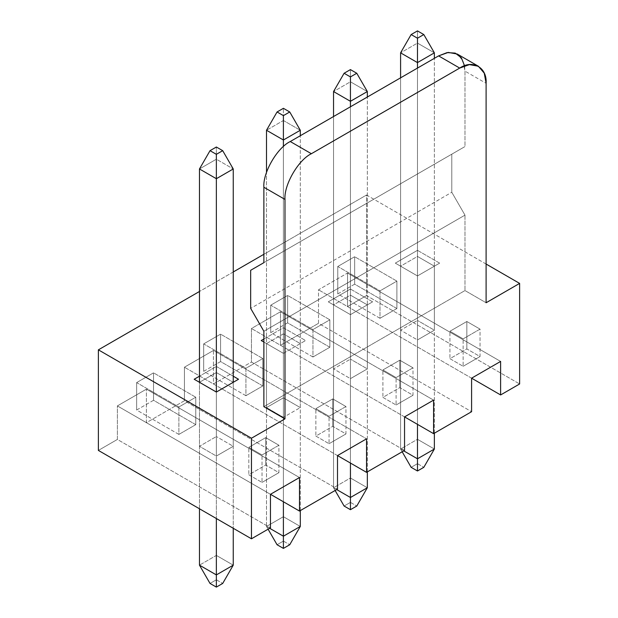 <?xml version="1.0" encoding="UTF-8"?>
<svg xmlns="http://www.w3.org/2000/svg" width="618" height="618" viewBox="0 0 618 618"><rect width="100%" height="100%" fill="white"/><g stroke="black" fill="none" stroke-linecap="round" stroke-linejoin="round"><path stroke-width="0.46" stroke-dasharray="3.09 2.32" d="M417.474 43.09L417.474 439.29L400.588 449.039L400.588 77.837L400.588 449.039L403.755 450.87L400.588 449.039L417.474 439.29L417.474 43.09L434.369 52.847L417.474 43.09L400.588 52.847L417.474 43.09L417.474 30.9L417.474 43.09M417.474 463.67L423.809 467.332L417.474 463.67L411.14 467.332L417.474 463.67L417.474 439.29L417.474 463.67M417.474 68.08L417.474 424.357L417.474 68.08M434.369 433.195L434.369 58.331L434.369 433.195M434.369 449.039L417.474 439.29L434.369 449.039M402.171 451.781L400.588 449.039L402.171 451.781M350.437 81.792L350.437 477.992L333.542 487.749L333.542 116.539L333.542 487.749L336.71 489.572L333.542 487.749L350.437 477.992L350.437 81.792L367.331 91.549L350.437 81.792L333.542 91.549L350.437 81.792L350.437 69.602L350.437 81.792M350.437 502.372L356.771 506.034L350.437 502.372L344.102 506.034L350.437 502.372L350.437 477.992L350.437 502.372M350.437 106.783L350.437 463.06L350.437 106.783M367.331 471.897L367.331 97.034L367.331 471.897M367.331 487.749L350.437 477.992L367.331 487.749M335.126 490.491L333.542 487.749L335.126 490.491M283.399 120.502L283.399 516.702L266.505 526.451L266.505 172.437L266.505 526.451L269.672 528.282L266.505 526.451L283.399 516.702L283.399 120.502L300.294 130.251L283.399 120.502L266.505 130.251L283.399 120.502L283.399 108.312L283.399 120.502M283.399 541.082L289.734 544.736L283.399 541.082L277.065 544.736L283.399 541.082L283.399 516.702L283.399 541.082M283.399 146.536L283.399 501.762L283.399 146.536M300.294 510.599L300.294 135.736L300.294 510.599M300.294 526.451L283.399 516.702L300.294 526.451M268.088 529.193L266.505 526.451L268.088 529.193M216.362 159.205L216.362 555.404L199.467 565.153L216.362 555.404L216.362 159.205L233.249 168.961L216.362 159.205L199.467 168.961L216.362 159.205L216.362 147.014L216.362 159.205M199.467 508.776L199.467 382.295L199.467 508.776M216.362 579.784L222.696 583.446L216.362 579.784L210.027 583.446L216.362 579.784L216.362 555.404L216.362 579.784M216.362 392.051L216.362 518.525L216.362 392.051L233.249 382.295L233.249 528.282L233.249 382.295L216.362 372.546L216.362 436.547L199.467 446.296L216.362 456.053L233.249 446.296L216.362 436.547L233.249 446.296L233.249 382.295L233.249 446.296L216.362 456.053L216.362 392.051L216.362 456.053L199.467 446.296L199.467 382.295L216.362 392.051L199.467 382.295L199.467 446.296L216.362 436.547L216.362 372.546L199.467 382.295L194.191 379.251L199.467 382.295L216.362 372.546L216.362 366.451L233.249 376.2L216.362 366.451L199.467 376.2L216.362 366.451L216.362 372.546L233.249 382.295L216.362 392.051M233.249 565.153L216.362 555.404L233.249 565.153M270.468 494.3L117.381 405.918L146.412 389.155L299.498 477.536L146.412 389.155L117.381 405.918L117.381 439.444L270.468 527.818L117.381 439.444L98.378 450.414L117.381 439.444L117.381 405.918L270.468 494.3L146.412 422.681L184.419 400.734L337.505 489.116L184.419 400.734L146.412 422.681L146.412 389.155L146.412 422.681L270.468 494.3M153.542 400.279L136.648 410.028L178.88 434.408L195.775 424.659L153.542 400.279L153.542 372.847L136.648 382.604L136.648 410.028L153.542 400.279L195.775 424.659L195.775 397.227L153.542 372.847L153.542 400.279M262.017 482.411L278.911 472.662L265.717 465.037L248.822 474.794L262.017 482.411L248.822 474.794L265.717 465.037L278.911 472.662L278.911 445.23L265.717 437.614L265.717 465.037L265.717 437.614L248.822 447.362L248.822 474.794L248.822 447.362L262.017 454.979L262.017 482.411L262.017 454.979L278.911 445.23L278.911 472.662L262.017 482.411M486.103 264.048L366.536 195.018L263.871 254.292L366.536 195.018L366.536 295.589L347.532 306.567L347.532 273.04L318.502 289.803L318.502 323.322L280.495 345.269L280.495 311.742L251.464 328.506L251.464 362.032L213.457 383.971L213.457 350.452L184.419 367.208L184.419 400.734L184.419 367.208L213.457 350.452L366.536 438.834L213.457 350.452L213.457 383.971L251.464 362.032L404.543 450.414L251.464 362.032L251.464 328.506L280.495 311.742L433.581 400.124L280.495 311.742L280.495 345.269L318.502 323.322L471.588 411.704L318.502 323.322L318.502 289.803L347.532 273.04L500.619 361.422L347.532 273.04L347.532 306.567L366.536 295.589L519.622 383.971L366.536 295.589L366.536 195.018L486.103 264.048M233.249 271.974L199.467 291.48L233.249 271.974M263.871 406.675L464.983 290.56L486.103 302.75L464.983 290.56L263.871 406.675M328.266 301.839L350.437 289.039L372.608 301.839L350.437 314.639L328.266 301.839L350.437 314.639L367.331 304.883L350.437 295.134L350.437 359.135L333.542 368.884L350.437 378.641L367.331 368.884L350.437 359.135L367.331 368.884L367.331 304.883L367.331 368.884L350.437 378.641L350.437 314.639L350.437 378.641L333.542 368.884L333.542 304.883L350.437 314.639L333.542 304.883L333.542 368.884L350.437 359.135L350.437 295.134L333.542 304.883L328.266 301.839L333.542 304.883L350.437 295.134L350.437 289.039L328.266 301.839M395.304 263.137L417.474 250.336L439.645 263.137L417.474 275.937L395.304 263.137L417.474 275.937L434.369 266.18L417.474 256.431L417.474 320.433L400.588 330.182L417.474 339.931L434.369 330.182L417.474 320.433L434.369 330.182L434.369 266.18L434.369 330.182L417.474 339.931L417.474 275.937L417.474 339.931L400.588 330.182L400.588 266.18L417.474 275.937L400.588 266.18L400.588 330.182L417.474 320.433L417.474 256.431L400.588 266.18L395.304 263.137L400.588 266.18L417.474 256.431L417.474 250.336L395.304 263.137M263.871 339.019L283.399 327.741L305.57 340.541L283.399 353.341L263.871 342.071L283.399 353.341L300.294 343.593L283.399 333.836L283.399 397.837L266.505 407.594L283.399 417.343L300.294 407.594L283.399 397.837L300.294 407.594L300.294 343.593L300.294 407.594L283.399 417.343L283.399 353.341L283.399 417.343L266.505 407.594L266.505 343.593L283.399 353.341L266.505 343.593L266.505 407.594L283.399 397.837L283.399 333.836L266.505 343.593L261.229 340.541L266.505 343.593L283.399 333.836L283.399 327.741L263.871 339.019M337.505 455.59L184.419 367.208L337.505 455.59M220.58 361.576L203.693 371.325L245.918 395.705L262.812 385.956L220.58 361.576L220.58 334.145L203.693 343.894L203.693 371.325L220.58 361.576L262.812 385.956L262.812 358.525L220.58 334.145L220.58 361.576M329.062 443.709L345.949 433.952L332.754 426.335L315.86 436.084L329.062 443.709L315.86 436.084L332.754 426.335L345.949 433.952L345.949 406.528L332.754 398.904L332.754 426.335L332.754 398.904L315.86 408.66L315.86 436.084L315.86 408.66L329.062 416.277L329.062 443.709L329.062 416.277L345.949 406.528L345.949 433.952L329.062 443.709M404.543 416.887L251.464 328.506L404.543 416.887M287.625 322.866L270.73 332.623L312.955 357.003L329.85 347.246L287.625 322.866L287.625 295.443L270.73 305.192L270.73 332.623L287.625 322.866L329.85 347.246L329.85 319.823L287.625 295.443L287.625 322.866M396.099 404.999L412.994 395.25L399.792 387.633L382.905 397.382L396.099 404.999L382.905 397.382L399.792 387.633L412.994 395.25L412.994 367.818L399.792 360.201L399.792 387.633L399.792 360.201L382.905 369.95L382.905 397.382L382.905 369.95L396.099 377.575L396.099 404.999L396.099 377.575L412.994 367.818L412.994 395.25L396.099 404.999M471.588 378.185L318.502 289.803L471.588 378.185M354.662 284.164L337.768 293.913L380 318.293L396.887 308.544L354.662 284.164L354.662 256.733L337.768 266.489L337.768 293.913L354.662 284.164L396.887 308.544L396.887 281.113L354.662 256.733L354.662 284.164M463.137 366.296L480.031 356.547L466.837 348.923L449.943 358.679L463.137 366.296L449.943 358.679L466.837 348.923L480.031 356.547L480.031 329.116L466.837 321.499L466.837 348.923L466.837 321.499L449.943 331.248L449.943 358.679L449.943 331.248L463.137 338.865L463.137 366.296L463.137 338.865L480.031 329.116L480.031 356.547L463.137 366.296M464.543 65.809L464.983 71.132L464.983 146.559L263.871 262.673L464.983 146.559L464.983 71.132L486.103 83.322L464.983 71.132L463.129 60.981L457.258 54.044M263.871 331.248L464.983 215.134L464.983 290.56L464.983 215.134L451.789 192.275L451.789 154.176L464.983 146.559L250.669 270.29L451.789 154.176L451.789 192.275L250.669 308.39L451.789 192.275L464.983 215.134L263.871 331.248M466.837 321.499L480.031 329.116L463.137 338.865L449.943 331.248L466.837 321.499M396.887 308.544L380 318.293L380 290.869L396.887 281.113L396.887 308.544M380 318.293L337.768 293.913L337.768 266.489L380 290.869L380 318.293M337.768 266.489L354.662 256.733L396.887 281.113L380 290.869L337.768 266.489M417.474 275.937L439.645 263.137L417.474 275.937M417.474 250.336L417.474 256.431L434.369 266.18L439.645 263.137L417.474 250.336M399.792 360.201L412.994 367.818L396.099 377.575L382.905 369.95L399.792 360.201M329.85 347.246L312.955 357.003L312.955 329.572L329.85 319.823L329.85 347.246M312.955 357.003L270.73 332.623L270.73 305.192L312.955 329.572L312.955 357.003M270.73 305.192L287.625 295.443L329.85 319.823L312.955 329.572L270.73 305.192M350.437 314.639L372.608 301.839L350.437 314.639M350.437 289.039L350.437 295.134L367.331 304.883L372.608 301.839L350.437 289.039M332.754 398.904L345.949 406.528L329.062 416.277L315.86 408.66L332.754 398.904M262.812 385.956L245.918 395.705L245.918 368.274L262.812 358.525L262.812 385.956M245.918 395.705L203.693 371.325L203.693 343.894L245.918 368.274L245.918 395.705M203.693 343.894L220.58 334.145L262.812 358.525L245.918 368.274L203.693 343.894M283.399 353.341L305.57 340.541L283.399 353.341M283.399 327.741L283.399 333.836L300.294 343.593L305.57 340.541L283.399 327.741M265.717 437.614L278.911 445.23L262.017 454.979L248.822 447.362L265.717 437.614M195.775 424.659L178.88 434.408L178.88 406.984L195.775 397.227L195.775 424.659M178.88 434.408L136.648 410.028L136.648 382.604L178.88 406.984L178.88 434.408M136.648 382.604L153.542 372.847L195.775 397.227L178.88 406.984L136.648 382.604M238.533 379.251L233.249 382.295L238.533 379.251"/><path stroke-width="0.93" d="M411.14 34.554L417.474 38.216L423.809 34.554L417.474 30.9L411.14 34.554L417.474 30.9L423.809 34.554L434.369 52.847L417.474 62.596L417.474 68.08L417.474 62.596L400.588 52.847L400.588 77.837L400.588 52.847L411.14 34.554L400.588 52.847L417.474 62.596L417.474 38.216L411.14 34.554M423.809 467.332L417.474 470.986L411.14 467.332L402.171 451.781L411.14 467.332L417.474 470.986L417.474 458.795L434.369 449.039L434.369 433.195L434.369 449.039L423.809 467.332L434.369 449.039L417.474 458.795L417.474 424.357L417.474 458.795L403.755 450.87L417.474 458.795L417.474 470.986L423.809 467.332M434.369 58.331L434.369 52.847L434.369 58.331M417.474 38.216L417.474 62.596L434.369 52.847L423.809 34.554L417.474 38.216M344.102 73.264L350.437 76.918L356.771 73.264L350.437 69.602L344.102 73.264L350.437 69.602L356.771 73.264L367.331 91.549L350.437 101.298L350.437 106.783L350.437 101.298L333.542 91.549L333.542 116.539L333.542 91.549L344.102 73.264L333.542 91.549L350.437 101.298L350.437 76.918L344.102 73.264M356.771 506.034L350.437 509.688L344.102 506.034L335.126 490.491L344.102 506.034L350.437 509.688L350.437 497.498L367.331 487.749L367.331 471.897L367.331 487.749L356.771 506.034L367.331 487.749L350.437 497.498L350.437 463.06L350.437 497.498L336.71 489.572L350.437 497.498L350.437 509.688L356.771 506.034M367.331 97.034L367.331 91.549L367.331 97.034M350.437 76.918L350.437 101.298L367.331 91.549L356.771 73.264L350.437 76.918M277.065 111.966L283.399 115.628L289.734 111.966L283.399 108.312L277.065 111.966L283.399 108.312L289.734 111.966L300.294 130.251L283.399 140.008L283.399 146.536L283.399 140.008L266.505 130.251L266.505 172.437L266.505 130.251L277.065 111.966L266.505 130.251L283.399 140.008L283.399 115.628L277.065 111.966M289.734 544.736L283.399 548.398L277.065 544.736L268.088 529.193L277.065 544.736L283.399 548.398L283.399 536.208L300.294 526.451L300.294 510.599L300.294 526.451L289.734 544.736L300.294 526.451L283.399 536.208L283.399 501.762L283.399 536.208L269.672 528.282L283.399 536.208L283.399 548.398L289.734 544.736M300.294 135.736L300.294 130.251L300.294 135.736M283.399 115.628L283.399 140.008L300.294 130.251L289.734 111.966L283.399 115.628M210.027 150.668L216.362 154.33L222.696 150.668L216.362 147.014L210.027 150.668L216.362 147.014L222.696 150.668L233.249 168.961L216.362 178.71L216.362 392.051L216.362 178.71L199.467 168.961L199.467 382.295L199.467 168.961L210.027 150.668L199.467 168.961L216.362 178.71L216.362 154.33L210.027 150.668M199.467 565.153L199.467 508.776L199.467 565.153L216.362 574.91L233.249 565.153L233.249 528.282L233.249 565.153L222.696 583.446L216.362 587.1L210.027 583.446L199.467 565.153L210.027 583.446L216.362 587.1L216.362 518.525L216.362 574.91L199.467 565.153M233.249 382.295L233.249 168.961L233.249 382.295M216.362 574.91L216.362 587.1L222.696 583.446L233.249 565.153L216.362 574.91M216.362 154.33L216.362 178.71L233.249 168.961L222.696 150.668L216.362 154.33M299.498 477.536L270.468 494.3L299.498 477.536L299.498 511.063L337.505 489.116L337.505 455.59L366.536 438.834L366.536 472.353L404.543 450.414L404.543 416.887L433.581 400.124L433.581 433.651L471.588 411.704L471.588 378.185L500.619 361.422L500.619 394.948L519.622 383.971L519.622 283.399L486.103 264.048L519.622 283.399L486.103 302.75L519.622 283.399L519.622 383.971L500.619 394.948L471.588 378.185L500.619 394.948L500.619 361.422L471.588 378.185L471.588 411.704L433.581 433.651L404.543 416.887L433.581 433.651L433.581 400.124L404.543 416.887L404.543 450.414L366.536 472.353L337.505 455.59L366.536 472.353L366.536 438.834L337.505 455.59L337.505 489.116L299.498 511.063L270.468 494.3L299.498 511.063L299.498 477.536M263.871 254.292L233.249 271.974L263.871 254.292M199.467 291.48L98.378 349.842L251.464 438.224L284.983 418.865L263.871 406.675L263.871 331.248L263.871 406.675L284.983 418.865L251.464 438.224L251.464 538.796L270.468 527.818L270.468 494.3L270.468 527.818L251.464 538.796L98.378 450.414L98.378 349.842L199.467 291.48M194.191 379.251L199.467 376.2L194.191 379.251L216.362 392.051L194.191 379.251M233.249 376.2L238.533 379.251L216.362 392.051L238.533 379.251L233.249 376.2M261.229 340.541L263.871 339.019L261.229 340.541L263.871 342.071L261.229 340.541M478.371 66.234L457.258 54.044L448.305 52.422L438.595 55.89L459.707 68.08L438.595 55.89L290.259 141.53L311.372 153.72L459.707 68.08L469.425 64.612L478.371 66.234L484.249 73.171L486.103 83.322L486.103 302.75L486.103 83.322C487.278 67.563 472.762 59.181 459.707 68.08L311.372 153.72C298.316 159.9 283.801 185.037 284.983 199.436L284.983 418.865L284.983 199.436L263.871 187.246C262.689 172.847 277.204 147.702 290.259 141.53L438.595 55.89L447.077 52.607L455.219 53.094L461.383 57.829L464.543 65.809M263.871 262.673L263.871 187.246L263.871 262.673L250.669 270.29L250.669 308.39L263.871 331.248L250.669 308.39L250.669 270.29L263.871 262.673M251.464 538.796L251.464 438.224L98.378 349.842L98.378 450.414L251.464 538.796M290.259 141.53C277.204 147.702 262.689 172.847 263.871 187.246L284.983 199.436C283.801 185.037 298.316 159.9 311.372 153.72L290.259 141.53"/></g></svg>
